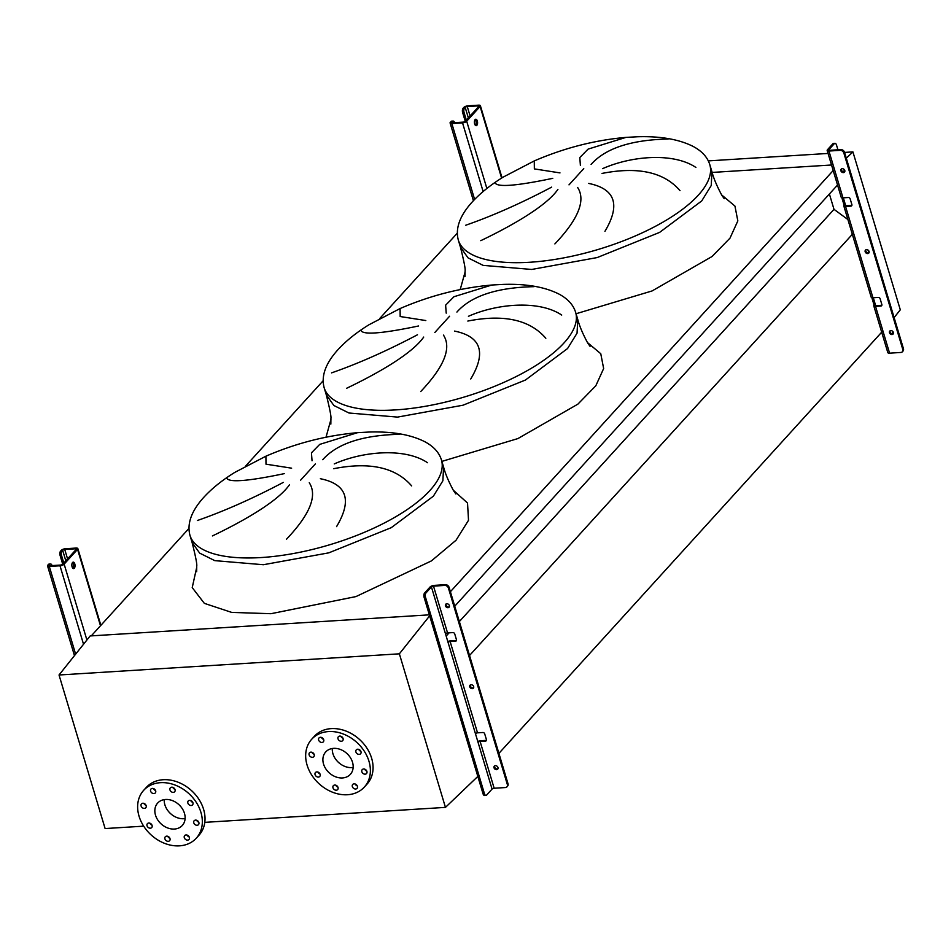 <?xml version="1.0" encoding="UTF-8"?>
<svg xmlns="http://www.w3.org/2000/svg" width="951" height="951" viewBox="0 0 951 951"><rect width="100%" height="100%" fill="white"/><g stroke="black" fill="none" stroke-linecap="round" stroke-linejoin="round"><path stroke-width="1.43" d="M312.035 460.771L311.452 452.819L319.726 444.39L357.564 432.669C326.407 435.415 295.856 443.261 265.911 456.195L265.995 464.171L291.624 468.177M284.397 473.61C247.212 481.408 227.955 482.799 226.635 477.782M197.368 520.506C224.115 511.21 252.752 498.514 283.291 482.407M289.544 484.701C277.288 502.271 240.496 522.491 212.418 535.936M265.911 456.195L234.79 472.397C221.417 480.671 210.611 489.515 202.349 498.93C191.092 511.983 186.955 524.108 189.962 535.33A131.274 49.19 -16.7 0 0 261.216 557.548A131.274 49.19 -16.7 0 0 389.09 520.494A131.274 49.19 -16.7 0 0 441.43 459.892C439.136 452.521 433.668 446.506 425.038 441.835C410.927 434.631 392.371 431.362 369.357 432.027L357.766 432.657M446.209 313.141L445.627 305.176L453.912 296.748L491.75 285.038C460.581 287.784 430.03 295.618 400.086 308.552L400.181 316.528L425.798 320.546M418.583 325.979C381.387 333.765 362.141 335.156 360.821 330.14M331.554 372.875C358.301 363.579 386.938 350.871 417.477 334.776M423.718 337.058C411.462 354.64 374.682 374.86 346.592 388.293M400.086 308.552L368.964 324.766C355.603 333.04 344.797 341.885 336.535 351.299C325.266 364.34 321.141 376.477 324.148 387.699A131.274 49.19 -16.7 0 0 395.402 409.917A131.274 49.19 -16.7 0 0 523.264 372.863A131.274 49.19 -16.7 0 0 575.605 312.249C573.31 304.891 567.854 298.864 559.212 294.204C545.101 286.988 526.545 283.719 503.543 284.385L491.952 285.015M580.395 165.498L579.813 157.545L588.087 149.117L625.924 137.396C594.767 140.142 564.216 147.987 534.272 160.921L534.355 168.898L559.984 172.904M552.757 178.336C515.573 186.134 496.315 187.525 494.995 182.509M465.728 225.232C492.475 215.936 521.112 203.241 551.651 187.133M557.904 189.427C545.648 206.997 508.856 227.218 480.778 240.662M534.272 160.921L503.15 177.124C489.789 185.397 478.971 194.254 470.709 203.669C459.452 216.709 455.315 228.846 458.323 240.056A131.274 49.19 -16.7 0 0 529.576 262.274A131.274 49.19 -16.7 0 0 657.45 225.221A131.274 49.19 -16.7 0 0 709.791 164.618C707.496 157.248 702.028 151.233 693.398 146.561C679.287 139.357 660.731 136.088 637.729 136.754L626.127 137.384M668.173 139.024C631.048 139.856 605.359 148.32 591.106 164.428M680.001 190.64C664.024 172.107 638.026 166.366 602.019 173.427M602.613 168.648C631.928 155.655 673.7 152.445 695.894 167.447M554.885 243.92C578.386 219.122 585.971 200.304 577.626 187.454M588.717 183.436C615.321 188.869 620.73 204.834 604.931 231.343M533.998 286.667C496.874 287.487 471.173 295.963 456.92 312.071M545.826 338.271C529.85 319.738 503.852 314.008 467.833 321.058M468.439 316.291C497.753 303.298 539.514 300.076 561.708 315.078M420.711 391.55C444.2 366.765 451.784 347.947 443.451 335.097M454.53 331.079C481.135 336.499 486.543 352.476 470.745 378.985M399.812 434.298C362.688 435.13 336.999 443.594 322.746 459.702M411.64 485.902C395.664 467.381 369.666 461.639 333.646 468.7M334.253 463.922C363.567 450.929 405.34 447.719 427.534 462.721M286.524 539.181C310.026 514.396 317.61 495.578 309.265 482.728M320.356 478.71C346.96 484.142 352.369 500.107 336.571 526.616M457.3 233.161L379.746 318.49M323.114 380.804L245.56 466.133M188.94 528.435L91.284 635.886L429.353 614.845L90.155 635.946L59.033 674.996L105.109 828.559L143.684 826.157M833.195 170.526L450.405 591.712M831.531 164.999L712.133 172.428L831.531 164.999M837.546 185.029L454.744 606.203M847.9 219.538L834.003 209.339L459.357 621.562M449.122 632.819L446.162 636.076M834.003 209.339L829.391 193.992M853.523 233.007L469.544 655.501M882.885 330.877L498.906 753.37M141.093 805.984A2.912 2.294 -137.7 0 0 143.197 808.207A2.912 2.294 -137.7 0 0 145.776 807.779A2.912 2.294 -137.7 0 0 146.157 805.663A2.912 2.294 -137.7 0 0 144.053 803.44A2.912 2.294 -137.7 0 0 141.473 803.868A2.912 2.294 -137.7 0 0 141.093 805.984M146.026 805.307A2.912 2.294 42.3 0 1 143.91 803.393M147.036 825.765A2.912 2.294 -137.7 0 0 149.141 827.988A2.912 2.294 -137.7 0 0 151.72 827.56A2.912 2.294 -137.7 0 0 152.089 825.444A2.912 2.294 -137.7 0 0 149.985 823.221A2.912 2.294 -137.7 0 0 147.405 823.649A2.912 2.294 -137.7 0 0 147.036 825.765M151.958 825.088A2.912 2.294 42.3 0 1 149.842 823.162M164.927 838.889A2.912 2.294 -137.7 0 0 167.031 841.124A2.912 2.294 -137.7 0 0 169.611 840.696A2.912 2.294 -137.7 0 0 169.991 838.58A2.912 2.294 -137.7 0 0 167.887 836.345A2.912 2.294 -137.7 0 0 165.308 836.773A2.912 2.294 -137.7 0 0 164.927 838.889M169.86 838.223A2.912 2.294 42.3 0 1 167.745 836.298M184.304 837.688A2.912 2.294 -137.7 0 0 186.408 839.911A2.912 2.294 -137.7 0 0 188.987 839.483A2.912 2.294 -137.7 0 0 189.368 837.367A2.912 2.294 -137.7 0 0 187.264 835.144A2.912 2.294 -137.7 0 0 184.684 835.572A2.912 2.294 -137.7 0 0 184.304 837.688M189.237 837.011A2.912 2.294 42.3 0 1 187.121 835.097M193.802 822.853A2.912 2.294 -137.7 0 0 195.906 825.076A2.912 2.294 -137.7 0 0 198.486 824.648A2.912 2.294 -137.7 0 0 198.866 822.532A2.912 2.294 -137.7 0 0 196.762 820.309A2.912 2.294 -137.7 0 0 194.182 820.737A2.912 2.294 -137.7 0 0 193.802 822.853M198.735 822.175A2.912 2.294 42.3 0 1 196.619 820.249M187.87 803.072A2.912 2.294 -137.7 0 0 189.974 805.307A2.912 2.294 -137.7 0 0 192.554 804.867A2.912 2.294 -137.7 0 0 192.934 802.763A2.912 2.294 -137.7 0 0 190.83 800.528A2.912 2.294 -137.7 0 0 188.25 800.956A2.912 2.294 -137.7 0 0 187.87 803.072M192.803 802.394A2.912 2.294 42.3 0 1 190.687 800.48M169.979 789.936A2.912 2.294 -137.7 0 0 172.083 792.171A2.912 2.294 -137.7 0 0 174.663 791.743A2.912 2.294 -137.7 0 0 175.043 789.627A2.912 2.294 -137.7 0 0 172.939 787.392A2.912 2.294 -137.7 0 0 170.36 787.82A2.912 2.294 -137.7 0 0 169.979 789.936M174.913 789.271A2.912 2.294 42.3 0 1 172.797 787.345M150.603 791.149A2.912 2.294 -137.7 0 0 152.707 793.372A2.912 2.294 -137.7 0 0 155.286 792.944A2.912 2.294 -137.7 0 0 155.667 790.828A2.912 2.294 -137.7 0 0 153.563 788.605A2.912 2.294 -137.7 0 0 150.983 789.033A2.912 2.294 -137.7 0 0 150.603 791.149M155.536 790.471A2.912 2.294 42.3 0 1 153.42 788.545M160.505 782.673A35.567 27.983 42.3 0 1 196.251 802.311A35.567 27.983 42.3 0 1 196.298 838.176A35.567 27.983 42.3 0 1 179.454 845.843A35.567 27.983 42.3 0 1 143.72 826.205A35.567 27.983 42.3 0 1 143.66 790.34A35.567 27.983 42.3 0 1 160.505 782.673M143.66 790.34L146.347 787.38A35.567 27.983 42.3 0 1 163.192 779.725A35.567 27.983 42.3 0 1 198.937 799.351A35.567 27.983 42.3 0 1 198.985 835.228L196.298 838.176M164.25 799.613A16.654 13.1 -137.7 0 0 183.816 818.716A16.654 13.1 -137.7 0 0 185.1 818.573M174.413 829.046A16.654 13.1 42.3 0 1 157.688 819.857A16.654 13.1 42.3 0 1 157.664 803.06A16.654 13.1 42.3 0 1 165.545 799.47A16.654 13.1 42.3 0 1 182.283 808.659A16.654 13.1 42.3 0 1 182.307 825.456A16.654 13.1 42.3 0 1 174.413 829.046M309.134 754.88A2.912 2.294 -137.7 0 0 311.239 757.103A2.912 2.294 -137.7 0 0 313.818 756.675A2.912 2.294 -137.7 0 0 314.199 754.559A2.912 2.294 -137.7 0 0 312.094 752.336A2.912 2.294 -137.7 0 0 309.515 752.764A2.912 2.294 -137.7 0 0 309.134 754.88M314.068 754.202A2.912 2.294 42.3 0 1 311.952 752.277M315.066 774.649A2.912 2.294 -137.7 0 0 317.17 776.884A2.912 2.294 -137.7 0 0 319.75 776.456A2.912 2.294 -137.7 0 0 320.13 774.34A2.912 2.294 -137.7 0 0 318.026 772.105A2.912 2.294 -137.7 0 0 315.447 772.533A2.912 2.294 -137.7 0 0 315.066 774.649M320 773.983A2.912 2.294 42.3 0 1 317.884 772.057M332.969 787.785A2.912 2.294 -137.7 0 0 335.073 790.008A2.912 2.294 -137.7 0 0 337.653 789.58A2.912 2.294 -137.7 0 0 338.033 787.464A2.912 2.294 -137.7 0 0 335.929 785.241A2.912 2.294 -137.7 0 0 333.349 785.669A2.912 2.294 -137.7 0 0 332.969 787.785M337.89 787.107A2.912 2.294 42.3 0 1 335.786 785.193M352.345 786.584A2.912 2.294 -137.7 0 0 354.45 788.807A2.912 2.294 -137.7 0 0 357.029 788.379A2.912 2.294 -137.7 0 0 357.398 786.263A2.912 2.294 -137.7 0 0 355.294 784.04A2.912 2.294 -137.7 0 0 352.714 784.468A2.912 2.294 -137.7 0 0 352.345 786.584M357.267 785.906A2.912 2.294 42.3 0 1 355.151 783.981M361.844 771.737A2.912 2.294 -137.7 0 0 363.948 773.971A2.912 2.294 -137.7 0 0 366.527 773.543A2.912 2.294 -137.7 0 0 366.908 771.427A2.912 2.294 -137.7 0 0 364.804 769.193A2.912 2.294 -137.7 0 0 362.224 769.632A2.912 2.294 -137.7 0 0 361.844 771.737M366.777 771.071A2.912 2.294 42.3 0 1 364.661 769.145M355.912 751.968A2.912 2.294 -137.7 0 0 358.016 754.191A2.912 2.294 -137.7 0 0 360.595 753.763A2.912 2.294 -137.7 0 0 360.976 751.647A2.912 2.294 -137.7 0 0 358.872 749.424A2.912 2.294 -137.7 0 0 356.292 749.852A2.912 2.294 -137.7 0 0 355.912 751.968M360.845 751.29A2.912 2.294 42.3 0 1 358.729 749.376M338.021 738.832A2.912 2.294 -137.7 0 0 340.125 741.067A2.912 2.294 -137.7 0 0 342.705 740.627A2.912 2.294 -137.7 0 0 343.073 738.523A2.912 2.294 -137.7 0 0 340.969 736.288A2.912 2.294 -137.7 0 0 338.39 736.716A2.912 2.294 -137.7 0 0 338.021 738.832M342.942 738.154A2.912 2.294 42.3 0 1 340.827 736.24M318.644 740.033A2.912 2.294 -137.7 0 0 320.749 742.267A2.912 2.294 -137.7 0 0 323.328 741.839A2.912 2.294 -137.7 0 0 323.709 739.723A2.912 2.294 -137.7 0 0 321.604 737.489A2.912 2.294 -137.7 0 0 319.025 737.928A2.912 2.294 -137.7 0 0 318.644 740.033M323.566 739.367A2.912 2.294 42.3 0 1 321.462 737.441M328.547 731.569A35.567 27.983 42.3 0 1 364.292 751.207A35.567 27.983 42.3 0 1 364.34 787.071A35.567 27.983 42.3 0 1 347.495 794.739A35.567 27.983 42.3 0 1 311.75 775.101A35.567 27.983 42.3 0 1 311.702 739.236A35.567 27.983 42.3 0 1 328.547 731.569M311.702 739.236L314.389 736.276A35.567 27.983 42.3 0 1 331.233 728.621A35.567 27.983 42.3 0 1 366.979 748.247A35.567 27.983 42.3 0 1 367.027 784.123L364.34 787.071M332.291 748.508A16.654 13.1 -137.7 0 0 351.846 767.6A16.654 13.1 -137.7 0 0 353.142 767.457M342.455 777.942A16.654 13.1 42.3 0 1 325.729 768.741A16.654 13.1 42.3 0 1 325.706 751.956A16.654 13.1 42.3 0 1 333.587 748.366A16.654 13.1 42.3 0 1 350.325 757.555A16.654 13.1 42.3 0 1 350.348 774.352A16.654 13.1 42.3 0 1 342.455 777.942M173.653 788.522A17.463 13.742 42.3 0 1 174.39 788.45M429.65 615.832L399.372 653.824L445.448 807.387L204.786 822.353M399.372 653.824L59.033 674.996M341.694 737.417A17.463 13.742 42.3 0 1 342.431 737.334M445.448 807.387L477.83 776.42M894.118 317.575L900.3 309.824L852.916 151.898L844.571 152.41M828.059 153.444L708.317 160.885M852.916 151.898L846.307 158.211M72.098 566.844A3.233 1.581 86.4 0 0 73.643 568.591A3.233 1.581 86.4 0 0 74.784 563.884A3.233 1.581 86.4 0 0 73.239 562.136A3.233 1.581 86.4 0 0 72.098 566.844M72.561 562.516A3.233 1.581 -93.6 0 1 73.382 563.979A3.233 1.581 -93.6 0 1 72.918 568.294M62.73 564.228L60.103 555.467A3.233 1.581 -93.6 0 1 60.579 551.116L62.659 550.296A1.617 0.606 163.3 0 1 64.739 549.464L75.426 548.798A1.617 0.606 163.3 0 1 76.306 549.084A1.617 0.606 163.3 0 1 76.163 549.452L62.742 564.216A1.617 0.606 163.3 0 1 60.662 565.049L49.975 565.714A1.617 0.606 163.3 0 1 49.095 565.441A1.617 0.606 163.3 0 1 49.238 565.06L49.916 564.323L48.501 564.407L47.835 565.144A3.233 1.213 -16.7 0 0 47.55 565.904A3.233 1.213 -16.7 0 0 49.309 566.451L59.996 565.786A3.233 1.213 -16.7 0 0 64.145 564.133L77.566 549.369A3.233 1.213 -16.7 0 0 77.851 548.608A3.233 1.213 -16.7 0 0 76.092 548.061L65.405 548.727A3.233 1.213 -16.7 0 0 61.256 550.379L60.579 551.116M63.812 563.051L61.506 555.384L60.103 555.467M48.501 564.407A3.233 1.581 -93.6 0 1 49.167 564.05L50.569 563.967A3.233 1.581 86.4 0 0 49.916 564.323M52.067 565.583A3.233 1.581 86.4 0 0 50.569 563.967M61.993 551.033A3.233 1.581 86.4 0 0 61.506 555.384M470.436 684.863A2.259 1.783 -137.7 0 0 473.646 687.787M473.669 686.574A2.259 1.783 42.3 0 1 469.735 686.824A2.259 1.783 42.3 0 1 473.669 686.574M494.722 765.828A2.259 1.783 -137.7 0 0 497.932 768.753M497.967 767.54A2.259 1.783 42.3 0 1 494.021 767.79A2.259 1.783 42.3 0 1 497.967 767.54M446.138 603.897A2.259 1.783 -137.7 0 0 449.359 606.821M449.383 605.609A2.259 1.783 42.3 0 1 445.448 605.858A2.259 1.783 42.3 0 1 449.383 605.609M477.806 741.53A3.233 1.213 163.3 0 1 480.778 740.71L486.127 740.377A1.617 1.272 -137.7 0 0 486.46 740.318M447.826 641.616A3.233 1.213 163.3 0 1 450.798 640.796L456.147 640.463A1.617 1.272 -137.7 0 0 456.48 640.403M485.973 795.416L484.57 795.5A3.233 1.581 -93.6 0 1 483.025 793.752L484.428 793.657A3.233 1.581 86.4 0 0 485.973 795.416A3.233 1.581 86.4 0 0 486.639 795.06L492.071 789.08A1.617 0.606 163.3 0 1 494.151 788.248L505.397 787.547A3.233 2.544 -137.7 0 0 506.931 786.857A3.233 2.544 -137.7 0 0 507.347 784.504L508.024 783.767L449.098 587.385L448.432 588.122A3.233 2.544 -137.7 0 0 444.759 585.424L445.425 584.687L434.179 585.388A3.233 1.213 -16.7 0 0 430.018 587.04L424.586 593.02L426 592.925L431.433 586.945A1.617 0.606 163.3 0 1 433.501 586.125L444.759 585.424M508.024 783.767A3.233 2.544 42.3 0 1 507.596 786.12A3.233 2.544 42.3 0 1 507.216 786.441M445.425 584.687A3.233 2.544 42.3 0 1 449.098 587.385M507.347 784.504L448.432 588.122M447.552 632.926L452.89 632.593A1.617 1.272 42.3 0 1 454.733 633.937L456.456 639.678A1.617 1.272 42.3 0 1 455.47 641.2L450.132 641.533A1.617 0.606 -16.7 0 0 448.052 642.365L445.472 633.746A1.617 0.606 163.3 0 1 447.552 632.926L433.501 586.125M477.521 732.841L482.87 732.508A1.617 1.272 42.3 0 1 484.701 733.851L486.425 739.593A1.617 1.272 42.3 0 1 485.45 741.114L480.112 741.447A1.617 0.606 -16.7 0 0 478.032 742.279L475.441 733.661A1.617 0.606 163.3 0 1 477.521 732.841L450.132 641.533M483.025 793.752L424.11 597.359A3.233 1.581 -93.6 0 1 424.586 593.02M484.428 793.657L425.513 597.276L424.11 597.359M426 592.925A3.233 1.581 86.4 0 0 425.513 597.276M474.644 123.927A3.233 1.581 86.4 0 0 476.178 125.687A3.233 1.581 86.4 0 0 477.319 120.979A3.233 1.581 86.4 0 0 475.785 119.232A3.233 1.581 86.4 0 0 474.644 123.927M475.096 119.612A3.233 1.581 -93.6 0 1 475.916 121.062A3.233 1.581 -93.6 0 1 475.464 125.389M465.265 121.324L462.638 112.563A3.233 1.581 -93.6 0 1 463.125 108.212L465.194 107.392A1.617 0.606 163.3 0 1 467.274 106.56L477.961 105.894A1.617 0.606 163.3 0 1 478.84 106.167A1.617 0.606 163.3 0 1 478.698 106.548L465.277 121.312A1.617 0.606 163.3 0 1 463.208 122.132L452.521 122.798A1.617 0.606 163.3 0 1 451.642 122.524A1.617 0.606 163.3 0 1 451.784 122.156L452.45 121.419L450.37 122.239A3.233 1.213 -16.7 0 0 450.096 122.988A3.233 1.213 -16.7 0 0 451.844 123.535L462.531 122.881A3.233 1.213 -16.7 0 0 466.691 121.229L480.112 106.464A3.233 1.213 -16.7 0 0 480.386 105.704A3.233 1.213 -16.7 0 0 478.638 105.157L467.951 105.823A3.233 1.213 -16.7 0 0 463.791 107.475L463.125 108.212M466.347 120.135L464.052 112.468L462.638 112.563M451.047 121.502A3.233 1.581 -93.6 0 1 451.701 121.146L453.116 121.062A3.233 1.581 86.4 0 0 452.45 121.419M454.614 122.667A3.233 1.581 86.4 0 0 453.116 121.062M464.528 108.129A3.233 1.581 86.4 0 0 464.052 112.468M840.874 170.776A2.259 1.783 -137.7 0 0 844.809 170.526A2.259 1.783 -137.7 0 0 840.874 170.776M844.785 171.739A2.259 1.783 42.3 0 1 841.564 168.814M889.458 332.707A2.259 1.783 -137.7 0 0 893.393 332.458A2.259 1.783 -137.7 0 0 889.458 332.707M893.369 333.67A2.259 1.783 42.3 0 1 890.148 330.746M865.16 251.742A2.259 1.783 -137.7 0 0 869.095 251.492A2.259 1.783 -137.7 0 0 865.16 251.742M869.071 252.704A2.259 1.783 42.3 0 1 865.862 249.78M851.906 205.321A1.617 1.272 42.3 0 1 851.573 205.38L846.235 205.713A1.617 0.606 163.3 0 1 845.356 205.44A1.617 0.606 163.3 0 1 845.498 205.059L843.323 197.82M829.605 150.306A1.617 0.606 163.3 0 1 828.725 150.032A1.617 0.606 163.3 0 1 828.868 149.652L834.3 143.672L832.898 143.756L827.465 149.735A3.233 1.213 -16.7 0 0 827.18 150.496A3.233 1.213 -16.7 0 0 828.939 151.043L840.185 150.341L840.862 149.604L829.605 150.306M871.853 297.687L874.064 305.069A3.233 1.213 -16.7 0 0 873.779 305.818A3.233 1.213 -16.7 0 0 875.538 306.365L880.876 306.032A1.617 1.272 -137.7 0 0 881.85 304.51L880.139 298.769A1.617 1.272 -137.7 0 0 878.296 297.425L872.947 297.758A3.233 1.213 163.3 0 1 871.199 297.211L843.81 205.903A3.233 1.213 -16.7 0 0 845.558 206.45L850.907 206.117A1.617 1.272 -137.7 0 0 851.882 204.596L850.158 198.854A1.617 1.272 -137.7 0 0 848.316 197.511L842.978 197.844A3.233 1.213 163.3 0 1 841.219 197.297L827.18 150.496M841.873 197.76L844.084 205.154A3.233 1.213 -16.7 0 0 843.81 205.903M893.12 333.777L892.288 331.007M868.834 252.811L868.001 250.042M844.536 171.846L843.715 169.076M837.926 149.782L836.511 145.063A3.233 1.581 86.4 0 0 834.966 143.316A3.233 1.581 86.4 0 0 834.3 143.672M873.303 297.734L875.467 304.986A1.617 0.606 163.3 0 0 875.324 305.354A1.617 0.606 163.3 0 0 876.204 305.628L881.553 305.295L880.876 306.032M873.779 305.818L887.818 352.619A3.233 1.213 -16.7 0 0 889.577 353.166L900.823 352.464A3.233 2.544 -137.7 0 0 902.356 351.775A3.233 2.544 -137.7 0 0 902.784 349.421L903.45 348.684L844.536 152.303L843.858 153.04A3.233 2.544 -137.7 0 0 840.185 150.341M903.45 348.684A3.233 2.544 42.3 0 1 903.034 351.038A3.233 2.544 42.3 0 1 902.654 351.359M840.862 149.604A3.233 2.544 42.3 0 1 844.536 152.303M902.784 349.421L843.858 153.04M832.898 143.756A3.233 1.581 -93.6 0 1 833.563 143.399L834.966 143.316M844.084 205.154L845.677 205.678M874.064 305.069L875.657 305.592M189.962 535.33L192.114 542.51L199.674 553.125L214.783 560.638L263.368 564.728L328.82 552.84L391.241 527.674L433.371 496.184L442.881 480.778L443.582 467.06L441.43 459.892M453.223 490.145L467.535 503.031L468.51 520.292L456.04 540.239L431.374 560.924L355.947 596.586L270.928 613.704L231.675 612.408L204.346 603.35L192.221 587.611L196.774 567.093M315.399 463.886L300.635 480.136M324.148 387.699L326.3 394.879L333.86 405.483L348.969 413.007L397.554 417.097L463.006 405.209L525.428 380.043L567.557 348.541L577.055 333.147L577.756 319.429L575.605 312.249M326.015 437.21L330.948 419.45M449.585 316.243L434.809 332.505M458.323 240.056L460.474 247.236L468.035 257.852L483.144 265.377L531.728 269.454L597.18 257.566L659.602 232.401L701.743 200.911L711.241 185.504L711.942 171.798L709.791 164.618M460.201 289.579L465.134 271.82M583.759 168.612L568.995 184.863M721.583 194.872L734.945 206.082L737.833 220.894L729.999 238.142L712.061 256.508L652.077 290.947L576.056 313.747M587.409 342.515L600.77 353.724L603.647 368.536L595.813 385.785L577.875 404.151L517.903 438.577L441.882 461.39M100.485 625.758L77.566 549.369M86.91 640.023L64.145 564.133M83.533 644.255L59.996 565.786M75.628 654.181L49.309 566.451M49.428 565.667L49.238 565.06M75.759 549.904L75.426 548.798M67.569 558.903L64.739 549.464M65.821 560.828L62.659 550.296M494.151 788.248L480.112 741.447M492.071 789.08L478.032 742.279M475.441 733.661L448.052 642.365M445.472 633.746L431.433 586.945M455.47 641.2L456.147 640.463M485.45 741.114L486.127 740.377M501.605 178.099L480.112 106.464M486.864 188.488L466.691 121.229M483.132 191.531L462.531 122.881M474.608 199.425L451.844 123.535M451.963 122.762L451.784 122.156M478.294 106.999L477.961 105.894M470.103 115.998L467.274 106.56M468.356 117.924L465.194 107.392M829.058 150.27L828.868 149.652M872.947 297.758L845.558 206.45M842.978 197.844L828.939 151.043M889.577 353.166L875.538 306.365M851.573 205.38L850.907 206.117M192.114 542.51C195.656 556.585 197.19 564.478 196.726 566.225L196.667 571.741M326.3 394.879C329.831 408.942 331.364 416.847 330.9 418.595L330.841 424.11M460.474 247.236C464.017 261.311 465.55 269.216 465.087 270.952L465.027 276.468M724.234 198.7L721.833 195.288C716.888 186.063 713.595 178.229 711.942 171.798M590.048 346.33L587.659 342.931C582.713 333.694 579.409 325.872 577.756 319.429M455.874 493.973L453.472 490.561C448.527 481.337 445.234 473.503 443.582 467.06M100.865 625.33L77.851 548.608M74.475 655.631L47.55 565.904M506.931 786.857L507.596 786.12M502.033 177.825L480.386 105.704M473.396 200.685L450.096 122.988M903.034 351.038L902.356 351.775"/></g></svg>
